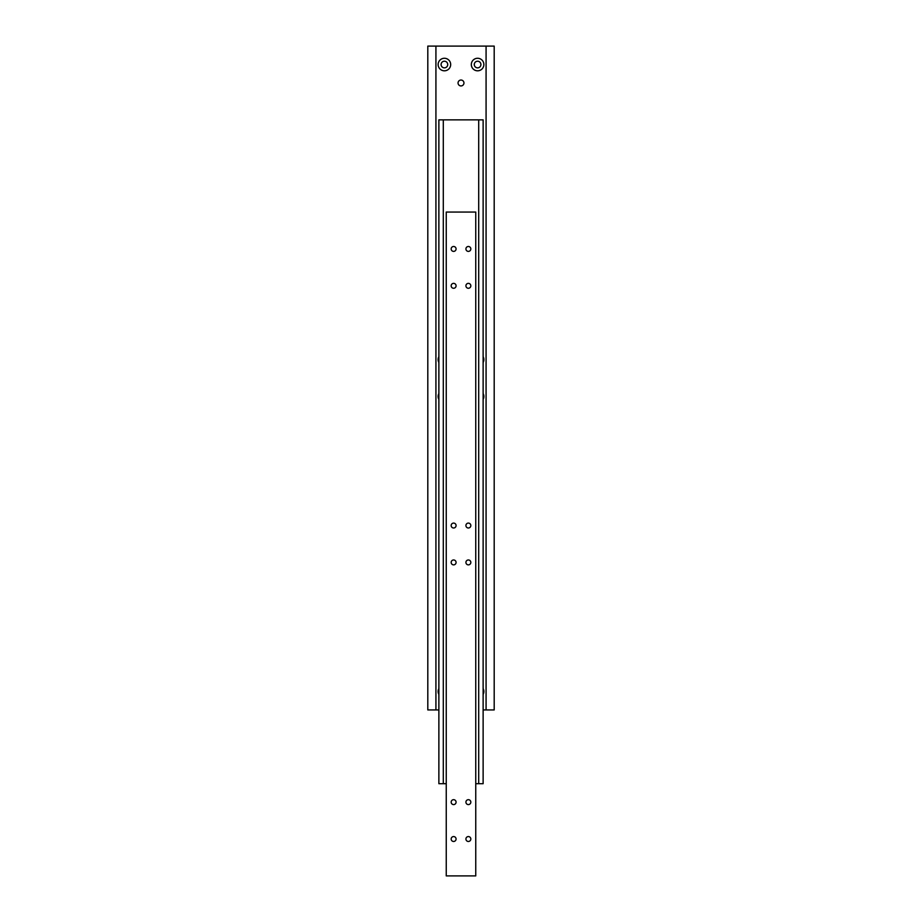 <?xml version="1.0" encoding="UTF-8"?>
<svg xmlns="http://www.w3.org/2000/svg" width="922" height="922" viewBox="0 0 922 922"><rect width="100%" height="100%" fill="white"/><g stroke="black" fill="none" stroke-linecap="round" stroke-linejoin="round"><path stroke-width="1.38" d="M458.05 82.98A2.95 2.95 0 0 1 461 80.03A2.95 2.95 0 0 1 463.95 82.98A2.95 2.95 0 0 1 461 85.93A2.95 2.95 0 0 1 458.05 82.98M480.915 64.54A3.319 3.319 0 0 1 477.596 67.859A3.319 3.319 0 0 1 474.277 64.54A3.319 3.319 0 0 1 477.596 61.221A3.319 3.319 0 0 1 480.915 64.54M483.866 64.54A6.27 6.27 0 0 1 477.596 70.81A6.27 6.27 0 0 1 471.326 64.54A6.27 6.27 0 0 1 477.596 58.27A6.27 6.27 0 0 1 483.866 64.54M447.723 64.54A3.319 3.319 0 0 1 444.404 67.859A3.319 3.319 0 0 1 441.085 64.54A3.319 3.319 0 0 1 444.404 61.221A3.319 3.319 0 0 1 447.723 64.54M450.674 64.54A6.27 6.27 0 0 1 444.404 70.81A6.27 6.27 0 0 1 438.134 64.54A6.27 6.27 0 0 1 444.404 58.27A6.27 6.27 0 0 1 450.674 64.54M438.872 694.45A6.27 6.27 0 0 1 438.872 688.55M483.128 688.55A6.27 6.27 0 0 1 483.128 694.45M483.128 356.63A6.27 6.27 0 0 1 483.128 362.53M483.128 393.51A6.27 6.27 0 0 1 483.128 399.41M438.872 399.41A6.27 6.27 0 0 1 438.872 393.51M438.872 362.53A6.27 6.27 0 0 1 438.872 356.63M486.078 46.1L486.078 709.94L494.192 709.94L494.192 46.1L435.922 46.1L435.922 709.94L438.872 709.94M435.922 46.1L427.808 46.1L427.808 709.94L435.922 709.94M483.128 709.94L486.078 709.94M446.248 783.7L443.298 783.7L443.298 119.86L478.702 119.86L478.702 783.7L475.752 783.7M478.702 783.7L483.128 783.7L483.128 119.86L478.702 119.86M443.298 119.86L438.872 119.86L438.872 783.7L443.298 783.7M470.831 248.94A2.455 2.455 0 0 1 468.376 251.395A2.455 2.455 0 0 1 465.921 248.94A2.455 2.455 0 0 1 468.376 246.485A2.455 2.455 0 0 1 470.831 248.94M470.831 285.82A2.455 2.455 0 0 1 468.376 288.275A2.455 2.455 0 0 1 465.921 285.82A2.455 2.455 0 0 1 468.376 283.365A2.455 2.455 0 0 1 470.831 285.82M456.079 248.94A2.455 2.455 0 0 1 453.624 251.395A2.455 2.455 0 0 1 451.169 248.94A2.455 2.455 0 0 1 453.624 246.485A2.455 2.455 0 0 1 456.079 248.94M456.079 285.82A2.455 2.455 0 0 1 453.624 288.275A2.455 2.455 0 0 1 451.169 285.82A2.455 2.455 0 0 1 453.624 283.365A2.455 2.455 0 0 1 456.079 285.82M470.831 839.02A2.455 2.455 0 0 1 468.376 841.475A2.455 2.455 0 0 1 465.921 839.02A2.455 2.455 0 0 1 468.376 836.565A2.455 2.455 0 0 1 470.831 839.02M470.831 802.14A2.455 2.455 0 0 1 468.376 804.595A2.455 2.455 0 0 1 465.921 802.14A2.455 2.455 0 0 1 468.376 799.685A2.455 2.455 0 0 1 470.831 802.14M456.079 839.02A2.455 2.455 0 0 1 453.624 841.475A2.455 2.455 0 0 1 451.169 839.02A2.455 2.455 0 0 1 453.624 836.565A2.455 2.455 0 0 1 456.079 839.02M456.079 802.14A2.455 2.455 0 0 1 453.624 804.595A2.455 2.455 0 0 1 451.169 802.14A2.455 2.455 0 0 1 453.624 799.685A2.455 2.455 0 0 1 456.079 802.14M470.831 562.42A2.455 2.455 0 0 1 468.376 564.875A2.455 2.455 0 0 1 465.921 562.42A2.455 2.455 0 0 1 468.376 559.965A2.455 2.455 0 0 1 470.831 562.42M470.831 525.54A2.455 2.455 0 0 1 468.376 527.995A2.455 2.455 0 0 1 465.921 525.54A2.455 2.455 0 0 1 468.376 523.085A2.455 2.455 0 0 1 470.831 525.54M456.079 562.42A2.455 2.455 0 0 1 453.624 564.875A2.455 2.455 0 0 1 451.169 562.42A2.455 2.455 0 0 1 453.624 559.965A2.455 2.455 0 0 1 456.079 562.42M456.079 525.54A2.455 2.455 0 0 1 453.624 527.995A2.455 2.455 0 0 1 451.169 525.54A2.455 2.455 0 0 1 453.624 523.085A2.455 2.455 0 0 1 456.079 525.54M446.248 875.9L446.248 212.06L475.752 212.06L475.752 875.9L446.248 875.9"/></g></svg>
